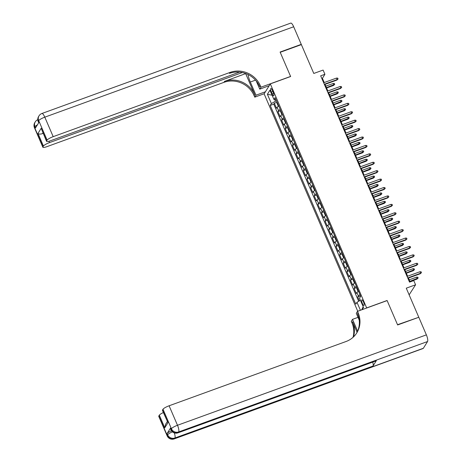 <?xml version="1.0" encoding="UTF-8"?>
<svg xmlns="http://www.w3.org/2000/svg" width="462" height="462" viewBox="0 0 462 462"><rect width="100%" height="100%" fill="white"/><g stroke="black" fill="none" stroke-linecap="round" stroke-linejoin="round"><path stroke-width="0.69" d="M363.461 301.813A2.997 0.814 -110 0 0 361.902 299.861A2.997 0.814 -110 0 0 362.387 303.54A2.997 0.814 -110 0 0 363.946 305.492A2.997 0.814 -110 0 0 363.461 301.813M409.136 294.848L415.575 284.794L413.761 280.584L409.528 282.126L320.68 75.82L324.913 74.284L323.1 70.074L313.79 73.452L301.368 44.612L280.209 52.304L290.633 76.513L270.316 83.888L366.701 308.004M270.316 83.888L264.125 93.855L357.75 311.255M366.782 307.877L387.098 300.496L397.522 324.705L418.451 317.394M278.771 106.087A3.742 0.757 156.7 0 0 277.119 107.311L276.507 108.293L274.33 103.24L276.975 102.281M280.22 109.454A3.742 0.757 156.7 0 0 278.569 110.678L277.957 111.66L280.601 110.701M277.957 111.66L280.134 116.713L280.746 115.731A3.742 0.757 156.7 0 1 282.397 114.507M286.024 122.927A3.742 0.757 156.7 0 0 284.373 124.151L283.76 125.133L281.583 120.085L284.228 119.121M289.651 131.347A3.742 0.757 156.7 0 0 287.999 132.571L287.387 133.558L285.21 128.505L287.855 127.541M293.278 139.767A3.742 0.757 156.7 0 0 291.626 140.991L291.014 141.978L288.837 136.925L291.482 135.961M296.904 148.187A3.742 0.757 156.7 0 0 295.253 149.417L294.64 150.398L292.463 145.345L295.108 144.387M300.525 156.606A3.742 0.757 156.7 0 0 298.879 157.837L298.267 158.818L296.09 153.765L298.735 152.807M304.152 165.032A3.742 0.757 156.7 0 0 302.506 166.256L301.894 167.238L299.717 162.185L302.362 161.226M307.779 173.452A3.742 0.757 156.7 0 0 306.133 174.676L305.521 175.658L303.343 170.605L305.988 169.646M311.405 181.872A3.742 0.757 156.7 0 0 309.759 183.096L309.147 184.078L306.97 179.025L309.615 178.066M315.032 190.292A3.742 0.757 156.7 0 0 313.386 191.516L312.774 192.498L310.597 187.445L313.242 186.486M318.659 198.712A3.742 0.757 156.7 0 0 317.013 199.936L316.401 200.918L314.224 195.871L316.868 194.906M322.285 207.132A3.742 0.757 156.7 0 0 320.634 208.356L320.027 209.338L317.85 204.291L320.495 203.326M325.912 215.552A3.742 0.757 156.7 0 0 324.26 216.776L323.654 217.764L321.477 212.711L324.122 211.746M329.539 223.972A3.742 0.757 156.7 0 0 327.887 225.196L327.281 226.184L325.104 221.131L327.749 220.166M333.166 232.392A3.742 0.757 156.7 0 0 331.514 233.622L330.908 234.604L328.73 229.55L331.375 228.592M336.792 240.812A3.742 0.757 156.7 0 0 335.141 242.042L334.534 243.024L332.357 237.97L335.002 237.012M340.419 249.237A3.742 0.757 156.7 0 0 338.767 250.462L338.161 251.444L335.984 246.39L338.629 245.432M344.046 257.657A3.742 0.757 156.7 0 0 342.394 258.882L341.782 259.863L339.61 254.81L342.255 253.852M347.672 266.077A3.742 0.757 156.7 0 0 346.021 267.302L345.409 268.283L343.237 263.23L345.882 262.272M351.299 274.497A3.742 0.757 156.7 0 0 349.647 275.722L349.035 276.703L346.864 271.65L349.509 270.692M354.926 282.917A3.742 0.757 156.7 0 0 353.274 284.142L352.662 285.123L350.491 280.076L353.135 279.112M358.552 291.337A3.742 0.757 156.7 0 0 356.901 292.562L356.289 293.543L354.117 288.496L356.762 287.531M271.344 92.071L272.141 93.925A2.899 0.791 -110 0 0 273.654 95.813A2.899 0.791 -110 0 0 273.181 92.256L272.384 90.402A2.899 0.791 -110 0 0 270.871 88.508A2.899 0.791 -110 0 0 271.344 92.071L272.863 91.516M362.127 309.667L363.507 307.444L359.517 298.181L360.689 296.298L275.104 97.574L273.931 99.457L275.866 99.347M360.424 310.285L356.97 302.275L355.804 304.158L270.218 105.434L271.39 103.552L267.4 94.288L269.941 90.194L273.931 99.457M274.33 103.24L273.77 104.146L358.679 301.305M360.002 294.704A3.742 0.757 -23.3 0 0 358.35 295.934L357.738 296.916L359.442 300.866M354.117 288.496L354.724 287.508A3.742 0.757 -23.3 0 1 356.375 286.284M350.491 280.076L351.097 279.088A3.742 0.757 -23.3 0 1 352.749 277.864M346.864 271.65L347.47 270.668A3.742 0.757 -23.3 0 1 349.122 269.444M343.237 263.23L343.844 262.249A3.742 0.757 -23.3 0 1 345.495 261.024M339.61 254.81L340.217 253.829A3.742 0.757 -23.3 0 1 341.868 252.604M335.984 246.39L336.59 245.409A3.742 0.757 -23.3 0 1 338.242 244.184M332.357 237.97L332.969 236.989A3.742 0.757 -23.3 0 1 334.615 235.764M328.73 229.55L329.342 228.569A3.742 0.757 -23.3 0 1 330.988 227.344M325.104 221.131L325.716 220.149A3.742 0.757 -23.3 0 1 327.362 218.919M321.477 212.711L322.089 211.723A3.742 0.757 -23.3 0 1 323.735 210.499M317.85 204.291L318.462 203.303A3.742 0.757 -23.3 0 1 320.108 202.079M314.224 195.871L314.836 194.883A3.742 0.757 -23.3 0 1 316.487 193.659M310.597 187.445L311.209 186.463A3.742 0.757 -23.3 0 1 312.861 185.239M306.97 179.025L307.582 178.043A3.742 0.757 -23.3 0 1 309.234 176.819M303.343 170.605L303.956 169.623A3.742 0.757 -23.3 0 1 305.607 168.399M299.717 162.185L300.329 161.203A3.742 0.757 -23.3 0 1 301.981 159.979M296.09 153.765L296.702 152.783A3.742 0.757 -23.3 0 1 298.354 151.559M292.463 145.345L293.075 144.363A3.742 0.757 -23.3 0 1 294.727 143.133M288.837 136.925L289.449 135.944A3.742 0.757 -23.3 0 1 291.1 134.713M285.21 128.505L285.822 127.518A3.742 0.757 -23.3 0 1 287.474 126.293M281.583 120.085L282.195 119.098A3.742 0.757 -23.3 0 1 283.847 117.874M274.659 99.417L275.444 101.242L271.39 103.552M276.519 100.855L275.444 101.242M415.575 284.794L406.265 288.178L418.688 317.019M324.226 82.548L322.407 78.321L324.913 74.284M410.089 281.918L408.425 278.06M407.634 276.218L404.799 269.635M404.007 267.798L401.172 261.215M400.381 259.378L397.545 252.795M396.754 250.958L393.919 244.375M393.127 242.538L390.292 235.955M389.501 234.113L386.665 227.535M385.874 225.693L383.038 219.115M382.247 217.273L379.412 210.695M378.621 208.853L375.785 202.275M374.994 200.433L372.158 193.855M371.367 192.013L368.532 185.429M367.74 183.593L364.905 177.01M364.114 175.173L361.284 168.59M360.487 166.753L357.657 160.17M356.86 158.327L354.031 151.75M353.234 149.907L350.404 143.33M349.607 141.488L346.777 134.91M345.98 133.068L343.151 126.49M342.359 124.648L339.524 118.07M338.733 116.228L335.897 109.65M335.106 107.808L332.27 101.224M331.479 99.388L328.644 92.804M327.853 90.968L325.017 84.384M321.847 78.523L322.407 78.321M273.77 104.146L270.218 105.434M357.738 296.916L360.389 295.951M356.97 302.275L360.429 300.306M272.095 95.195L267.4 94.288M361.758 309.8L363.184 306.699M324.457 84.586L336.885 80.076L337.185 79.591L324.318 84.263M336.532 78.072L337.71 78.118L338.074 78.962L337.185 79.591L336.532 78.072L323.666 82.75M338.074 78.962L336.885 80.076M276.969 101.906L276.998 103.205L278.084 105.729L278.736 106.012M333.189 83.46L334.367 83.507L334.731 84.35L333.541 85.458L333.841 84.973L333.189 83.46L325.779 86.151M334.731 84.35L326.432 87.67M333.541 85.458L326.57 87.994M34.454 127.737A5.613 5.613 0 0 1 34.841 122.551A5.613 5.284 31.9 0 0 34.535 127.356L42.931 146.852A5.613 1.132 156.7 0 0 42.851 147.228L34.454 127.737A5.613 1.132 -23.3 0 1 34.535 127.356L34.95 126.686L35.493 127.951L38.843 122.563L38.3 121.298L38.716 120.628A5.613 1.132 -23.3 0 1 44.802 117.163L53.194 136.66A5.613 1.132 156.7 0 0 47.112 140.119L38.716 120.628A5.613 5.284 -148.1 0 1 39.027 115.818A5.613 5.613 0 0 1 41.88 113.502A5.613 1.53 -110 0 1 44.802 117.163L293.682 26.761L301.259 44.364L280.099 52.05L290.598 76.426L260.966 87.191L260.349 85.759A23.4 22.014 31.9 0 0 230.122 72.395L53.194 136.66M247.99 74.486A10.528 2.87 -110 0 0 250.312 82.022L255.988 95.201L254.776 97.153L254.158 95.721A23.4 22.014 31.9 0 0 223.931 82.357L47.003 146.621A5.613 1.132 156.7 0 1 42.851 147.228M269.179 85.718L259.754 89.143L256.248 80.994M259.754 89.143L260.966 87.191M245.697 73.701L254.764 94.75A23.4 22.014 31.9 0 0 224.532 81.387L245.796 73.545M42.931 132.906L42.481 133.633C40.361 134.303 38.866 134.234 37.982 133.426L41.176 128.286L46.616 140.916L47.112 140.119M46.616 140.916A5.613 1.132 156.7 0 0 46.541 141.291A5.613 1.132 156.7 0 0 50.693 140.685L239.501 72.101M41.88 113.502L290.76 23.1A5.613 1.53 70 0 1 293.682 26.761M301.028 44.739L301.259 44.364M265.413 91.776L255.988 95.201M264.2 93.728L254.776 97.153M242.371 72.54L49.503 142.596A5.613 1.132 156.7 0 0 43.422 146.056L37.982 133.426M42.931 146.852L43.422 146.056M42.481 133.633A5.613 1.132 -23.3 0 1 43.11 133.333M260.349 85.759L259.748 86.729A23.4 22.014 31.9 0 0 229.522 73.36L230.122 72.395M41.176 128.286L46.541 141.291M170.449 428.141L170.992 429.406A5.613 1.132 156.7 0 0 170.911 429.781L170.368 428.522A5.613 1.132 -23.3 0 1 170.449 428.141L167.1 433.529A5.613 1.132 -23.3 0 1 171.46 430.763M397.632 324.959L387.133 300.583L357.501 311.342L358.119 312.774A23.4 22.014 -148.1 0 1 356.831 332.813A23.4 22.014 -148.1 0 1 346.021 341.516L169.098 405.78L177.495 425.271L426.374 334.869L418.797 317.273L397.632 324.959M358.038 317.354L352.523 319.358L357.611 331.162M352.523 319.358L351.311 321.309L351.928 322.742A23.4 22.014 -148.1 0 1 353.02 337.347M357.068 332.305L352.529 321.771A23.4 22.014 -148.1 0 1 353.453 336.948M357.501 311.342L356.289 313.294L359.228 320.126M426.374 334.869A5.613 1.53 70 0 1 427.546 341.539L178.661 431.941L178.245 432.617A5.613 5.284 31.9 0 1 170.992 429.406L171.408 428.736L163.011 409.24L162.52 410.037A5.613 1.132 -23.3 0 0 162.439 410.412L167.96 422.666L164.761 427.806L159.326 415.176L158.83 415.973L167.227 435.464L167.642 434.794L167.1 433.529M159.326 415.176A5.613 1.132 -23.3 0 1 163.363 412.554M372.759 362.093A5.613 1.53 70 0 1 372.99 366.048L174.902 437.999L174.48 438.675A5.613 5.284 31.9 0 1 167.227 435.464A5.613 1.132 156.7 0 0 167.146 435.845L158.749 416.349A5.613 1.132 -23.3 0 1 158.83 415.973M427.546 341.539L423.359 348.273A5.613 1.53 70 0 1 423.105 348.498L174.22 438.9A5.613 1.53 -110 0 0 174.48 438.675L423.359 348.273M372.99 366.048L376.334 360.66A5.613 1.53 70 0 1 376.074 360.886L177.986 432.842A5.613 1.53 -110 0 0 178.245 432.617L376.334 360.66M163.011 409.24A5.613 1.132 -23.3 0 1 169.098 405.78M358.119 312.774L357.519 313.744A23.4 22.014 -148.1 0 1 356.525 333.293M164.761 427.806L165.523 424.428L167.267 421.621M328.084 93.006L340.511 88.496L340.812 88.011L327.945 92.683M340.159 86.492L341.337 86.538L341.701 87.382L340.812 88.011L340.159 86.492L327.292 91.17M341.701 87.382L340.511 88.496M331.71 101.432L344.138 96.916L344.438 96.431L331.572 101.103M343.786 94.918L344.964 94.958L345.328 95.801L344.438 96.431L343.786 94.918L330.919 99.59M345.328 95.801L344.138 96.916M335.337 109.852L347.765 105.336L348.065 104.851L335.198 109.523M347.412 103.338L348.591 103.378L348.954 104.221L348.065 104.851L347.412 103.338L334.546 108.01M348.954 104.221L347.765 105.336M338.964 118.272L351.391 113.756L351.692 113.271L338.825 117.949M351.039 111.758L352.217 111.798L352.581 112.641L351.692 113.271L351.039 111.758L338.172 116.43M352.581 112.641L351.391 113.756M280.596 110.326L280.625 111.625L281.71 114.149L282.363 114.437M336.815 91.88L337.993 91.926L338.357 92.77L337.168 93.884L337.468 93.399L336.815 91.88L329.406 94.571M338.357 92.77L330.059 96.09M337.168 93.884L330.197 96.414M284.222 118.751L284.251 120.045L285.337 122.569L285.99 122.857M340.442 100.3L341.62 100.346L341.984 101.19L340.794 102.304L341.095 101.819L340.442 100.3L333.033 102.991M341.984 101.19L333.685 104.51M340.794 102.304L333.824 104.834M287.849 127.171L287.878 128.465L288.964 130.989L289.616 131.277M344.069 108.72L345.247 108.766L345.611 109.61L344.421 110.724L344.721 110.239L344.069 108.72L336.659 111.411M345.611 109.61L337.312 112.93M344.421 110.724L337.451 113.254M291.476 135.591L291.505 136.885L292.59 139.414L293.243 139.697M347.695 117.14L348.874 117.186L349.237 118.029L348.048 119.144L348.348 118.659L347.695 117.14L340.286 119.831M349.237 118.029L340.939 121.35M348.048 119.144L341.077 121.673M342.59 126.692L355.018 122.176L355.318 121.691L342.452 126.369M354.666 120.178L355.844 120.224L356.208 121.061L355.318 121.691L354.666 120.178L341.799 124.85M356.208 121.061L355.018 122.176M295.103 144.011L295.126 145.305L296.217 147.834L296.87 148.117M351.322 125.566L352.5 125.606L352.858 126.449L351.669 127.564L351.975 127.079L351.322 125.566L343.907 128.257M352.858 126.449L344.56 129.77M351.669 127.564L344.704 130.093M346.217 135.112L358.645 130.596L358.945 130.111L346.078 134.788M358.293 128.598L359.471 128.644L359.834 129.481L358.945 130.111L358.293 128.598L345.426 133.27M359.834 129.481L358.645 130.596M298.729 152.431L298.752 153.725L299.844 156.254L300.496 156.537M354.949 133.986L356.127 134.026L356.485 134.869L355.295 135.984L355.601 135.499L354.949 133.986L347.534 136.677M356.485 134.869L348.186 138.19M355.295 135.984L348.331 138.513M349.844 143.532L362.272 139.016L362.572 138.531L349.705 143.208M361.919 137.018L363.097 137.064L363.461 137.907L362.572 138.531L361.919 137.018L349.053 141.69M363.461 137.907L362.272 139.016M302.356 160.851L302.379 162.145L303.47 164.674L304.123 164.957M358.576 142.406L359.754 142.446L360.112 143.289L358.922 144.404L359.228 143.919L358.576 142.406L351.16 145.097M360.112 143.289L351.813 146.61M358.922 144.404L351.957 146.933M353.47 151.952L365.898 147.442L366.199 146.956L353.332 151.628M365.546 145.438L366.724 145.484L367.088 146.327L366.199 146.956L365.546 145.438L352.679 150.11M367.088 146.327L365.898 147.442M305.983 169.271L306.006 170.57L307.097 173.094L307.75 173.377M362.196 150.826L363.38 150.872L363.738 151.709L362.549 152.824L362.855 152.339L362.196 150.826L354.787 153.517M363.738 151.709L355.44 155.03M362.549 152.824L355.584 155.359M357.097 160.372L369.525 155.861L369.825 155.376L356.959 160.048M369.173 153.858L370.351 153.904L370.715 154.747L369.825 155.376L369.173 153.858L356.306 158.535M370.715 154.747L369.525 155.861M309.609 177.691L309.632 178.99L310.724 181.514L311.376 181.797M365.823 159.246L367.007 159.292L367.365 160.129L366.175 161.244L366.476 160.759L365.823 159.246L358.414 161.937M367.365 160.129L359.066 163.45M366.175 161.244L359.211 163.779M360.724 168.792L373.152 164.281L373.452 163.796L360.585 168.468M372.799 162.278L373.977 162.324L374.341 163.167L373.452 163.796L372.799 162.278L359.933 166.955M374.341 163.167L373.152 164.281M313.236 186.111L313.259 187.41L314.351 189.934L315.003 190.217M369.45 167.666L370.628 167.712L370.992 168.555L369.802 169.664L370.102 169.179L369.45 167.666L362.041 170.357M370.992 168.555L362.693 171.876M369.802 169.664L362.832 172.199M364.351 177.212L376.778 172.701L377.079 172.216L364.212 176.888M376.426 170.697L377.604 170.744L377.968 171.587L377.079 172.216L376.426 170.697L363.559 175.375M377.968 171.587L376.778 172.701M316.863 194.531L316.886 195.83L317.977 198.354L318.63 198.643M373.077 176.086L374.255 176.132L374.618 176.975L373.429 178.089L373.729 177.604L373.077 176.086L365.667 178.777M374.618 176.975L366.32 180.296M373.429 178.089L366.458 180.619M367.977 185.637L380.405 181.121L380.705 180.636L367.839 185.308M380.053 179.123L381.231 179.164L381.595 180.007L380.705 180.636L380.053 179.123L367.186 183.795M381.595 180.007L380.405 181.121M320.489 202.957L320.512 204.25L321.604 206.774L322.257 207.063M376.703 184.505L377.881 184.552L378.245 185.395L377.056 186.509L377.356 186.024L376.703 184.505L369.294 187.197M378.245 185.395L369.947 188.715M377.056 186.509L370.085 189.039M371.604 194.057L384.032 189.541L384.332 189.056L371.465 193.728M383.679 187.543L384.858 187.584L385.221 188.427L384.332 189.056L383.679 187.543L370.813 192.215M385.221 188.427L384.032 189.541M324.116 211.377L324.139 212.67L325.231 215.194L325.883 215.483M380.33 192.925L381.508 192.972L381.872 193.815L380.682 194.929L380.983 194.444L380.33 192.925L372.921 195.617M381.872 193.815L373.573 197.135M380.682 194.929L373.712 197.459M375.231 202.477L387.658 197.961L387.959 197.476L375.092 202.154M387.306 195.963L388.484 196.004L388.848 196.847L387.959 197.476L387.306 195.963L374.439 200.635M388.848 196.847L387.658 197.961M327.743 219.797L327.766 221.09L328.857 223.62L329.51 223.903M383.957 201.345L385.135 201.392L385.499 202.235L384.309 203.349L384.609 202.864L383.957 201.345L376.547 204.042M385.499 202.235L377.2 205.555M384.309 203.349L377.339 205.879M378.857 210.897L391.285 206.381L391.585 205.896L378.719 210.574M390.933 204.383L392.111 204.429L392.475 205.267L391.585 205.896L390.933 204.383L378.06 209.055M392.475 205.267L391.285 206.381M331.369 228.216L331.393 229.51L332.478 232.04L333.137 232.322M387.583 209.771L388.761 209.812L389.125 210.655L387.936 211.769L388.236 211.284L387.583 209.771L380.174 212.462M389.125 210.655L380.827 213.975M387.936 211.769L380.965 214.299M382.484 219.317L394.912 214.801L395.212 214.316L382.34 218.994M394.56 212.803L395.738 212.849L396.101 213.692L395.212 214.316L394.56 212.803L381.687 217.475M396.101 213.692L394.912 214.801M334.99 236.636L335.019 237.93L336.105 240.459L336.763 240.742M391.21 218.191L392.388 218.231L392.752 219.075L391.562 220.189L391.863 219.704L391.21 218.191L383.801 220.882M392.752 219.075L384.453 222.395M391.562 220.189L384.592 222.719M386.111 227.737L398.533 223.221L398.839 222.742L385.966 227.414M398.186 221.223L399.364 221.269L399.722 222.112L398.839 222.742L398.186 221.223L385.314 225.895M399.722 222.112L398.533 223.221M338.617 245.056L338.646 246.35L339.732 248.879L340.39 249.162M394.837 226.611L396.015 226.651L396.379 227.495L395.189 228.609L395.489 228.124L394.837 226.611L387.427 229.302M396.379 227.495L388.08 230.815M395.189 228.609L388.219 231.139M389.737 236.157L402.159 231.647L402.466 231.162L389.593 235.834M401.813 229.643L402.991 229.689L403.349 230.532L402.466 231.162L401.813 229.643L388.94 234.315M403.349 230.532L402.159 231.647M342.244 253.476L342.273 254.776L343.358 257.299L344.017 257.582M398.463 235.031L399.642 235.077L400.005 235.915L398.816 237.029L399.116 236.544L398.463 235.031L391.054 237.722M400.005 235.915L391.707 239.235M398.816 237.029L391.845 239.564M393.364 244.577L405.786 240.067L406.092 239.582L393.22 244.254M405.44 238.063L406.618 238.109L406.976 238.952L406.092 239.582L405.44 238.063L392.567 242.741M406.976 238.952L405.786 240.067M345.871 261.896L345.899 263.196L346.985 265.719L347.643 266.002M402.09 243.451L403.268 243.497L403.632 244.34L402.442 245.449L402.743 244.964L402.09 243.451L394.681 246.142M403.632 244.34L395.333 247.655M402.442 245.449L395.472 247.984M396.991 252.997L409.413 248.487L409.719 248.002L396.846 252.674M409.061 246.483L410.244 246.529L410.603 247.372L409.719 248.002L409.061 246.483L396.194 251.161M410.603 247.372L409.413 248.487M349.497 270.316L349.526 271.616L350.612 274.139L351.27 274.422M405.717 251.871L406.895 251.917L407.259 252.76L406.069 253.869L406.369 253.384L405.717 251.871L398.308 254.562M407.259 252.76L398.96 256.081M406.069 253.869L399.099 256.404M400.612 261.417L413.04 256.907L413.34 256.422L400.473 261.094M412.687 254.903L413.871 254.949L414.229 255.792L413.34 256.422L412.687 254.903L399.821 259.58M414.229 255.792L413.04 256.907M353.124 278.736L353.153 280.036L354.238 282.559L354.897 282.848M409.344 260.291L410.522 260.337L410.885 261.18L409.696 262.295L409.996 261.81L409.344 260.291L401.934 262.982M410.885 261.18L402.587 264.501M409.696 262.295L402.725 264.824M404.238 269.843L416.666 265.327L416.967 264.841L404.1 269.513M416.314 263.328L417.492 263.369L417.856 264.212L416.967 264.841L416.314 263.328L403.447 268M417.856 264.212L416.666 265.327M356.751 287.162L356.779 288.455L357.865 290.979L358.518 291.268M412.97 268.711L414.148 268.757L414.512 269.6L413.323 270.715L413.623 270.23L412.97 268.711L405.561 271.402M414.512 269.6L406.214 272.921M413.323 270.715L406.352 273.244M407.865 278.263L420.293 273.747L420.593 273.261L407.727 277.933M419.941 271.748L421.119 271.789L421.483 272.632L420.593 273.261L419.941 271.748L407.074 276.42M421.483 272.632L420.293 273.747M360.377 295.582L360.4 296.754M416.597 277.131L417.775 277.177L418.139 278.02L416.949 279.135L417.25 278.65L416.597 277.131L409.188 279.822M418.139 278.02L409.84 281.341M416.949 279.135L409.979 281.664M278.569 110.678L277.119 107.311M358.35 295.934L356.901 292.562M354.724 287.508L353.274 284.142M351.097 279.088L349.647 275.722M347.47 270.668L346.021 267.302M343.844 262.249L342.394 258.882M340.217 253.829L338.767 250.462M336.59 245.409L335.141 242.042M332.969 236.989L331.514 233.622M329.342 228.569L327.887 225.196M325.716 220.149L324.26 216.776M322.089 211.723L320.634 208.356M318.462 203.303L317.013 199.936M314.836 194.883L313.386 191.516M311.209 186.463L309.759 183.096M307.582 178.043L306.133 174.676M303.956 169.623L302.506 166.256M300.329 161.203L298.879 157.837M296.702 152.783L295.253 149.417M293.075 144.363L291.626 140.991M289.449 135.944L287.999 132.571M285.822 127.518L284.373 124.151M282.195 119.098L280.746 115.731M273.596 93.393L272.141 93.925M254.764 94.75L254.158 95.721M224.532 81.387L223.931 82.357M48.92 141.245L49.503 142.596M38.219 121.673A5.613 1.132 -23.3 0 1 38.3 121.298A5.613 5.284 31.9 0 1 38.606 116.488A5.613 5.613 0 0 0 38.219 121.673L38.698 122.794M37.769 119.698A5.613 5.613 0 0 0 35.262 121.876A5.613 5.284 -148.1 0 0 34.95 126.686A5.613 1.132 -23.3 0 1 37.422 124.85M255.503 80.14L250.312 82.022M352.529 321.771L351.928 322.742M162.52 410.037L167.96 422.666M172.436 431.843A5.613 1.132 156.7 0 0 167.642 434.794A5.613 5.284 -148.1 0 0 174.902 437.999A5.613 1.53 -110 0 0 174.324 432.9M177.495 425.271A5.613 1.132 156.7 0 0 171.408 428.736A5.613 5.284 -148.1 0 0 178.661 431.941A5.613 1.53 -110 0 0 177.495 425.271M38.606 116.488L39.027 115.818M34.841 122.551L35.262 121.876M167.146 435.845A5.613 5.613 0 0 0 174.22 438.9M170.911 429.781A5.613 5.613 0 0 0 177.986 432.842"/></g></svg>
